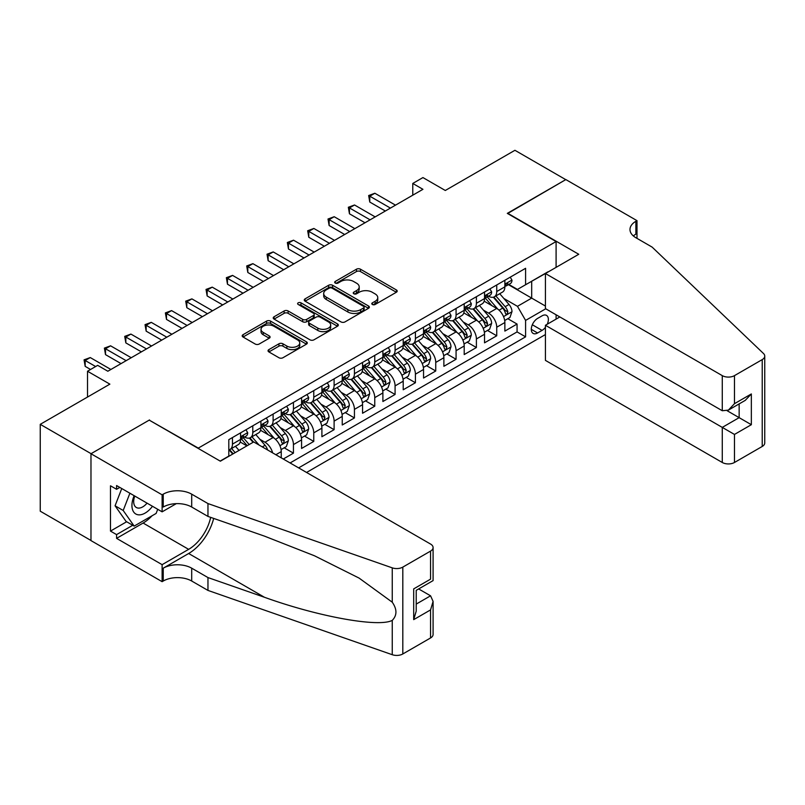 <?xml version="1.0" encoding="UTF-8"?>
<svg xmlns="http://www.w3.org/2000/svg" width="805" height="805" viewBox="0 0 805 805"><rect width="100%" height="100%" fill="white"/><g stroke="black" fill="none" stroke-linecap="round" stroke-linejoin="round"><path stroke-width="1.21" d="M372.373 304.481A1.972 1.137 0 0 0 375.17 304.481L396.372 292.245A2.817 1.63 0 0 0 397.197 291.088A2.817 1.63 0 0 0 396.372 289.941L360.459 269.202A2.817 1.63 0 0 0 356.464 269.202L335.262 281.448A1.972 1.137 0 0 0 334.679 282.253A1.972 1.137 0 0 0 335.262 283.058A1.972 1.137 0 0 0 338.06 283.058L340.797 281.468A9.026 5.212 0 0 1 353.566 281.468L356.565 283.199A9.026 5.212 0 0 1 359.211 286.892A9.026 5.212 0 0 1 356.565 290.575L353.818 292.155A1.972 1.137 0 0 0 353.244 292.96A1.972 1.137 0 0 0 353.818 293.775A1.972 1.137 0 0 0 356.615 293.775L359.352 292.185A9.026 5.212 0 0 1 372.131 292.185L375.12 293.916A9.026 5.212 0 0 1 377.766 297.598A9.026 5.212 0 0 1 375.12 301.291L372.373 302.871A1.972 1.137 0 0 0 371.799 303.676A1.972 1.137 0 0 0 372.373 304.481L372.373 302.871M268.87 349.612A2.817 1.63 0 0 0 268.035 350.769A2.817 1.63 0 0 0 268.87 351.916L278.943 357.742A2.817 1.63 0 0 0 282.937 357.742L306.474 344.148A2.817 1.63 0 0 0 307.309 342.99A2.817 1.63 0 0 0 306.474 341.843L270.561 321.104A2.817 1.63 0 0 0 266.566 321.104L243.03 334.699A2.817 1.63 0 0 0 242.194 335.846A2.817 1.63 0 0 0 243.03 337.003L255.195 344.027A2.817 1.63 0 0 0 259.19 344.027L269.262 338.211A2.817 1.63 0 0 0 270.088 337.053A2.817 1.63 0 0 0 269.262 335.906L263.225 332.425A7.547 4.357 0 0 1 261.021 329.336A7.547 4.357 0 0 1 265.68 325.311A7.547 4.357 0 0 1 273.901 326.256L297.548 339.911A7.547 4.357 0 0 1 299.762 342.99A7.547 4.357 0 0 1 295.103 347.015A7.547 4.357 0 0 1 286.872 346.07L282.937 343.795A2.817 1.63 0 0 0 278.943 343.795L268.87 349.612L268.87 351.916M149.519 420.291L198.302 448.103L556.094 241.54L507.301 213.375L565.744 179.636L514.928 150.294L445.296 190.483L422.937 177.573L412.774 183.449L422.937 189.316L107.84 371.236L97.677 365.359L87.514 371.236L87.514 397.056M149.519 419.938L91.076 453.678L40.25 424.336L109.872 384.146L87.514 371.236M340.998 321.909A2.817 1.63 0 0 0 344.993 321.909L368.539 308.315A2.817 1.63 0 0 0 369.364 307.168A2.817 1.63 0 0 0 368.539 306.011L332.616 285.272A2.817 1.63 0 0 0 328.631 285.272L305.085 298.866A2.817 1.63 0 0 0 304.26 300.024A2.817 1.63 0 0 0 305.085 301.171L340.998 321.909M298.987 304.914A1.972 1.137 0 0 1 300.99 305.186L300.99 302.841L337.506 323.922A2.817 1.63 0 0 1 338.331 325.079A2.817 1.63 0 0 1 337.506 326.226L313.96 339.821A2.817 1.63 0 0 1 309.975 339.821L274.052 319.082L274.052 316.778A2.817 1.63 0 0 0 273.227 317.935A2.817 1.63 0 0 0 274.052 319.082M274.052 316.778L284.135 310.961A2.817 1.63 0 0 1 288.12 310.961L302.69 319.374A2.817 1.63 0 0 0 306.675 319.374L313.366 315.52A2.817 1.63 0 0 0 314.192 314.363A2.817 1.63 0 0 0 313.366 313.215L298.202 304.451A1.972 1.137 0 0 1 297.619 303.646A1.972 1.137 0 0 1 298.836 302.6A1.972 1.137 0 0 1 300.99 302.841M90.975 540.477L40.25 511.195L40.25 424.336M283.279 459.021L293.443 453.155L284.195 447.811M280.21 427.556L285.312 430.504A11.501 6.641 60 0 1 293.443 444.591L301.573 439.892L301.573 448.455L313.769 441.422L304.521 436.079M300.537 415.823L305.638 418.771A11.501 6.641 60 0 1 313.769 432.849L321.899 428.159L321.899 436.723L334.105 429.679L324.848 424.346M320.863 404.08L325.975 407.028A11.501 6.641 60 0 1 334.105 421.116L342.236 416.416L342.236 424.99L354.431 417.946L345.184 412.603M341.199 392.347L346.301 395.295A11.501 6.641 60 0 1 354.431 409.373L362.562 404.684L362.562 413.247L374.758 406.213L365.51 400.87M361.526 380.614L366.627 383.552A11.501 6.641 60 0 1 374.758 397.64L382.888 392.951L382.888 401.514L395.084 394.47L385.837 389.127M381.852 368.871L386.953 371.819A11.501 6.641 60 0 1 395.084 385.907L403.214 381.208L403.214 389.781L415.42 382.737L406.163 377.394M402.178 357.138L407.28 360.087A11.501 6.641 60 0 1 415.42 374.164L423.551 369.475L423.551 378.038L435.747 370.994L426.499 365.661M422.514 345.395L427.616 348.344A11.501 6.641 60 0 1 435.747 362.431L443.877 357.732L443.877 366.305L456.073 359.261L446.825 353.918M442.841 333.662L447.942 336.611A11.501 6.641 60 0 1 456.073 350.698L464.203 345.999L464.203 354.562L476.399 347.529L467.152 342.185M463.167 321.93L468.269 324.878A11.501 6.641 60 0 1 476.399 338.955L484.53 334.266L484.53 342.829L496.735 335.786L496.735 327.222A11.501 6.641 -120 0 0 488.595 313.135L483.493 310.187M487.478 330.452L496.735 335.786M246.894 445.879L240.212 442.026M281.247 457.844L281.247 451.625A11.501 6.641 -120 0 0 273.116 437.548L260.548 430.283M272.633 452.883A11.501 6.641 60 0 0 264.986 442.237L259.884 439.289M301.573 439.892A11.501 6.641 -120 0 0 293.443 425.805L280.875 418.55M321.899 428.159A11.501 6.641 -120 0 0 313.769 414.072L301.201 406.817M342.236 416.416A11.501 6.641 -120 0 0 334.105 402.339L321.527 395.074M362.562 404.684A11.501 6.641 -120 0 0 354.431 390.596L341.853 383.341M382.888 392.951A11.501 6.641 -120 0 0 374.758 378.863L362.19 371.608M403.214 381.208A11.501 6.641 -120 0 0 395.084 367.12L382.516 359.865M423.551 369.475A11.501 6.641 -120 0 0 415.42 355.387L402.842 348.132M443.877 357.732A11.501 6.641 -120 0 0 435.747 343.654L423.168 336.389M464.203 345.999A11.501 6.641 -120 0 0 456.073 331.912L443.505 324.656M484.53 334.266A11.501 6.641 -120 0 0 476.399 320.179L463.831 312.924M547.269 324.214A8.915 5.142 120 0 0 546.525 315.399A8.915 5.142 120 0 0 542.067 315.832L537.589 318.418A8.915 5.142 120 0 0 531.773 326.277A8.915 5.142 120 0 0 533.131 333.411A8.915 5.142 120 0 0 537.589 332.968L542.067 330.392A8.915 5.142 120 0 0 545.418 327.333M306.554 472.465L545.418 334.558M556.094 241.54L556.094 267.361M556.094 314.775L556.094 319.122M298.625 467.886L525.595 336.842L525.595 320.41L517.464 306.333L503.819 298.454M220.157 461.074L228.801 456.093L228.801 439.661L525.595 268.307L525.595 284.728L547.963 272.06M545.72 308.798L525.595 320.41M244.549 437.014L244.66 437.075A11.501 6.641 60 0 0 250.405 437.648L258.536 432.949A11.501 6.641 -120 0 0 260.921 427.686L260.921 421.116M264.875 425.282L264.986 425.342A11.501 6.641 60 0 0 270.732 425.905L278.862 421.216A11.501 6.641 -120 0 0 281.247 415.954L281.247 409.373M285.201 413.539L285.312 413.599A11.501 6.641 60 0 0 291.058 414.173L299.198 409.473A11.501 6.641 -120 0 0 301.573 404.211L301.573 397.64M305.538 401.806L305.638 401.866A11.501 6.641 60 0 0 311.394 402.44L319.525 397.74A11.501 6.641 -120 0 0 321.899 392.478L321.899 385.907M325.864 390.063L325.975 390.133A11.501 6.641 60 0 0 331.72 390.697L339.851 386.008A11.501 6.641 -120 0 0 342.236 380.735L342.236 374.164M346.19 378.33L346.301 378.39A11.501 6.641 60 0 0 352.047 378.964L360.177 374.265A11.501 6.641 -120 0 0 362.562 369.002L362.562 362.431M366.517 366.597L366.627 366.657A11.501 6.641 60 0 0 372.373 367.221L380.513 362.532A11.501 6.641 -120 0 0 382.888 357.269L382.888 350.688M386.853 354.854L386.953 354.914A11.501 6.641 60 0 0 392.709 355.488L400.84 350.789A11.501 6.641 -120 0 0 403.214 345.526L403.214 338.955M407.179 343.121L407.28 343.182A11.501 6.641 60 0 0 413.035 343.755L421.166 339.056A11.501 6.641 -120 0 0 423.551 333.793L423.551 327.222M427.505 331.388L427.616 331.449A11.501 6.641 60 0 0 433.362 332.012L441.492 327.323A11.501 6.641 -120 0 0 443.877 322.06L443.877 315.48M447.832 319.645L447.942 319.706A11.501 6.641 60 0 0 453.688 320.279L461.818 315.58A11.501 6.641 -120 0 0 464.203 310.317L464.203 303.747M468.168 307.913L468.269 307.973A11.501 6.641 60 0 0 474.024 308.546L482.155 303.847A11.501 6.641 -120 0 0 484.53 298.585L484.53 292.014M290.092 462.956L517.062 331.912L517.062 324.053L504.866 331.097L504.866 322.523A11.501 6.641 -120 0 0 496.735 308.446L484.157 301.181M488.494 296.17L488.595 296.24A11.501 6.641 -120 0 0 494.351 296.803A11.501 6.641 -120 0 0 496.735 291.541L496.735 284.97M494.351 296.803L502.481 292.114A11.501 6.641 -120 0 0 504.866 286.842L504.866 280.271M232.454 437.548L232.454 444.119A11.501 6.641 60 0 1 230.079 449.381A11.501 6.641 60 0 1 228.801 449.844M230.079 449.381L238.21 444.682A11.501 6.641 -120 0 0 240.584 439.419L240.584 432.849M252.79 425.805L252.79 432.376A11.501 6.641 60 0 1 250.405 437.648M273.116 414.072L273.116 420.643A11.501 6.641 60 0 1 270.732 425.905M293.443 402.339L293.443 408.91A11.501 6.641 60 0 1 291.058 414.173M313.769 390.596L313.769 397.167A11.501 6.641 60 0 1 311.394 402.44M334.105 378.863L334.105 385.434A11.501 6.641 60 0 1 331.72 390.697M354.431 367.12L354.431 373.701A11.501 6.641 60 0 1 352.047 378.964M374.758 355.387L374.758 361.958A11.501 6.641 60 0 1 372.373 367.221M395.084 343.654L395.084 350.225A11.501 6.641 60 0 1 392.709 355.488M415.42 331.912L415.42 338.482A11.501 6.641 60 0 1 413.035 343.755M435.747 320.179L435.747 326.75A11.501 6.641 60 0 1 433.362 332.012M456.073 308.446L456.073 315.017A11.501 6.641 60 0 1 453.688 320.279M476.399 296.703L476.399 303.274A11.501 6.641 60 0 1 474.024 308.546M476.399 338.955L476.399 347.529M456.073 350.698L456.073 359.261M435.747 362.431L435.747 370.994M415.42 374.164L415.42 382.737M395.084 385.907L395.084 394.47M374.758 397.64L374.758 406.213M354.431 409.373L354.431 417.946M334.105 421.116L334.105 429.679M313.769 432.849L313.769 441.422M293.443 444.591L293.443 453.155M517.464 306.333L531.692 298.112L531.692 281.217L547.963 271.818M508.418 284.668L545.418 306.041M508.82 284.437L517.464 289.428L525.595 284.728M412.774 183.449L412.774 195.182M507.814 318.71L517.062 324.053M517.062 331.912L525.595 336.842M373.168 304.763L375.12 303.636A9.026 5.212 0 0 0 377.766 299.953L377.766 297.598M359.211 286.892L359.211 289.237A9.026 5.212 0 0 1 356.565 292.919L354.613 294.046M396.332 292.265L360.459 271.547A2.817 1.63 0 0 0 356.464 271.547L336.047 283.34M368.499 308.335L332.616 287.627A2.817 1.63 0 0 0 328.631 287.627L305.115 301.191L305.085 298.866M363.548 307.973A1.972 1.137 0 0 0 364.122 307.168A1.972 1.137 0 0 0 363.548 306.353L332.022 288.15A1.972 1.137 0 0 0 329.225 288.15L326.337 289.82A9.026 5.212 0 0 0 323.691 293.513A9.026 5.212 0 0 0 326.337 297.196L347.881 309.643A9.026 5.212 0 0 0 360.65 309.643L363.548 307.973L363.548 310.317A1.972 1.137 0 0 0 364.122 309.512L364.122 307.168M323.691 293.513L323.691 295.858A9.026 5.212 0 0 0 326.337 299.541L326.337 297.196M363.548 310.317L360.65 311.988A9.026 5.212 0 0 1 347.881 311.988L326.337 299.541M274.092 319.112L284.135 313.316L284.135 310.961M314.192 314.363L314.192 316.707A2.817 1.63 0 0 1 313.366 317.864L306.675 321.718A2.817 1.63 0 0 1 302.69 321.718L288.12 313.316A2.817 1.63 0 0 0 284.135 313.316M300.99 305.186L337.466 326.246M317.804 328.098A7.547 4.357 0 0 0 326.025 329.044A7.547 4.357 0 0 0 330.684 325.019A7.547 4.357 0 0 0 328.48 321.94L320.149 317.13A2.817 1.63 0 0 0 316.154 317.13L309.472 320.984A2.817 1.63 0 0 0 308.647 322.141A2.817 1.63 0 0 0 309.472 323.288L317.804 328.098L317.804 330.452A7.547 4.357 0 0 0 326.025 331.398A7.547 4.357 0 0 0 330.684 327.363L330.684 325.019M308.647 322.141L308.647 324.485A2.817 1.63 0 0 0 309.472 325.643L309.472 323.288M317.804 330.452L309.472 325.643M299.762 342.99L299.762 345.335A7.547 4.357 0 0 1 295.103 349.37A7.547 4.357 0 0 1 286.872 348.424L282.937 346.15A2.817 1.63 0 0 0 278.943 346.15L268.9 351.946M261.021 329.336L261.021 331.69A7.547 4.357 0 0 0 263.225 334.769L263.225 332.425M269.222 338.231L263.225 334.769M306.443 344.168L270.561 323.449A2.817 1.63 0 0 0 266.566 323.449L243.06 337.023M504.695 320.511L509.947 317.482L511.98 311.605A7.617 4.397 -120 0 0 509.012 304.461L499.724 293.704M497.862 309.18L487.246 296.894M491.815 305.608L485.657 298.474A18.253 10.535 -120 0 0 485.093 297.84M493.314 297.216L502.712 308.094A7.617 4.397 60 0 1 505.419 313.346L505.983 314.242L507.009 314.101L507.864 311.938A7.617 4.397 -120 0 0 505.148 306.685L495.86 295.938M493.868 297.045L503.96 308.728A3.884 2.244 60 0 1 504.936 310.247L507.864 311.938M510.249 277.162L511.98 280.16A7.617 4.397 60 0 1 510.4 283.531L506.536 285.755A7.617 4.397 -120 0 0 507.864 284.004L507.703 283.33M390.415 208.093L369.777 196.179L374.858 193.25L395.497 205.154M505.117 286.117L505.148 286.117A7.617 4.397 -120 0 0 506.536 285.755M506.878 283.43L507.864 284.004C507.381 282.857 506.566 283.32 505.419 285.413A7.617 4.397 60 0 1 504.866 286.489M385.333 211.031L369.777 202.045L369.777 196.179L368.66 195.535L374.858 193.25M369.777 202.045L368.66 195.535M134.153 495.689A18.686 10.787 120 0 0 138.541 514.838A18.686 10.787 120 0 0 152.477 506.275M134.777 496.051A12.789 7.386 120 0 0 136.347 507.502A12.789 7.386 120 0 0 138.219 508.086A12.789 7.386 120 0 0 147.043 503.135M157.72 509.293L156.12 513.429L134.173 526.098L126.043 521.399L115.065 505.792L121.756 488.534M134.173 526.098L123.195 510.481L129.897 493.234M115.065 505.792L123.195 510.481M559.847 316.949L545.418 325.28L545.418 360.378L722.276 462.483L722.276 427.395L739.151 417.654L739.151 403.899M545.418 325.28L734.472 434.438L734.472 462.483L762.224 446.463L762.224 359.614A8.624 4.981 0 0 0 764.75 356.092A8.624 4.981 0 0 0 763.502 353.516L652.141 247.115L635.88 237.727A20.125 11.622 180 0 1 629.983 229.516A20.125 11.622 180 0 1 635.88 221.294L636.996 220.651L565.845 179.575L507.603 213.546M507.603 213.194L578.755 254.279L545.418 273.529L722.276 375.633A8.624 4.981 0 0 0 734.472 375.633L762.224 359.614M636.996 220.651L636.996 237.666L636.393 238.018M545.418 273.529L545.418 308.617L722.276 410.731L722.276 375.633M764.75 356.092L764.75 442.941A8.624 4.981 180 0 1 762.224 446.463M734.472 462.483A8.624 4.981 180 0 1 722.276 462.483M633.344 235.935A20.125 11.622 180 0 1 635.88 234.144L635.88 221.294M727.157 410.731L751.347 424.698L734.472 434.438M734.472 375.633L734.472 403.687L728.374 410.127L722.276 410.731M734.472 403.687L751.347 393.947L745.249 400.377L728.374 410.127M253.706 441.945L430.564 544.059A8.624 4.981 -0 0 1 433.09 547.571A8.624 4.981 -0 0 1 430.564 551.093L402.812 567.112L402.812 653.972A8.624 4.981 180 0 1 392.256 654.707L207.962 590.417L191.701 581.029A20.125 11.622 -0 0 0 163.234 581.029L162.117 581.673L90.975 540.598L90.975 453.738L149.217 420.119L220.359 461.195L253.706 441.945M207.962 590.417L207.962 577.567L264.473 597.28C318.478 616.751 378.823 627.648 392.256 620.363C397.147 615.352 397.147 609.294 392.256 602.2L359.1 578.101L314.493 555.792L264.473 536.13L207.962 516.418L191.701 507.029A20.125 11.622 -0 0 0 163.234 507.029L163.234 494.169L162.117 494.823L90.975 453.738M207.962 516.418L207.962 503.568L191.701 494.169A20.125 11.622 -0 0 0 163.234 494.169M264.473 597.28L188.652 553.508L163.234 568.179A20.125 11.622 -0 0 1 191.701 568.179L207.962 577.567M430.564 637.952L430.564 609.898L433.09 601.395L433.09 634.431A8.624 4.981 180 0 1 430.564 637.952L402.812 653.972M392.256 602.2L392.256 567.857L207.962 503.568M152.075 515.764A32.341 18.676 -60 0 1 143.109 523.049L116.584 538.364L116.584 534.611L132.744 525.273M119.834 487.428L116.584 489.299L110.486 485.787L110.486 531.089L116.584 534.611M116.584 489.299L116.584 485.546L162.117 511.839L162.117 494.823M162.117 581.673L162.117 564.657L188.652 549.342A32.341 18.676 120 0 0 210.669 517.363M116.584 538.364L162.117 564.657M418.65 588.938L430.564 595.811L433.09 601.395M188.652 553.508A37.443 21.624 120 0 0 213.687 518.41M176.315 503.638L162.117 511.839M392.256 567.857A8.624 4.981 -0 0 0 402.812 567.112M110.486 531.089L126.647 521.751M430.564 609.898L413.69 619.639L416.215 611.136L416.215 590.347L433.09 580.606L433.09 547.571M413.69 619.639L413.69 588.888C416.98 590.79 416.98 590.79 413.69 588.888L430.564 579.147C433.855 581.049 433.855 581.049 430.564 579.147L430.564 551.093M484.358 332.254L489.611 329.215L491.644 323.348A7.617 4.397 -120 0 0 488.685 316.194L479.398 305.437M477.536 320.923L466.92 308.627M471.489 317.341L465.33 310.207A18.253 10.535 -120 0 0 464.767 309.573M472.988 308.959L482.376 319.837A7.617 4.397 60 0 1 485.093 325.079L485.646 325.985L486.683 325.834L487.538 323.67A7.617 4.397 -120 0 0 484.821 318.428L475.534 307.671M473.541 308.778L483.634 320.46A3.884 2.244 60 0 1 484.61 321.98L487.538 323.67M464.032 343.987L469.285 340.948L471.317 335.081A7.617 4.397 -120 0 0 468.349 327.927L459.061 317.18M457.2 332.656L446.584 320.37M451.162 329.084L445.004 321.95A18.253 10.535 -120 0 0 444.43 321.306M452.651 320.692L462.05 331.569A7.617 4.397 60 0 1 464.767 336.812L465.32 337.718L466.347 337.577L467.202 335.413A7.617 4.397 -120 0 0 464.485 330.161L455.197 319.404M453.205 320.511L463.308 332.203A3.884 2.244 60 0 1 464.284 333.723L467.202 335.413M443.706 355.719L448.959 352.691L450.991 346.824A7.617 4.397 -120 0 0 448.023 339.67L438.735 328.913M436.874 344.399L426.258 332.103M430.836 340.817L424.668 333.683A18.253 10.535 -120 0 0 424.104 333.049M432.325 332.425L441.724 343.302A7.617 4.397 60 0 1 444.441 348.555L444.994 349.461L446.02 349.31L446.876 347.146A7.617 4.397 -120 0 0 444.159 341.894L434.871 331.147M432.879 332.254L442.971 343.936A3.884 2.244 60 0 1 443.947 345.456L446.876 347.146M423.38 367.462L428.632 364.424L430.665 358.557A7.617 4.397 -120 0 0 427.697 351.403L418.409 340.646M416.547 356.132L405.931 343.846M410.51 352.55L404.341 345.415A18.253 10.535 -120 0 0 403.778 344.781M411.999 344.168L421.397 355.045A7.617 4.397 60 0 1 424.114 360.288L424.668 361.193L425.694 361.053L426.549 358.879A7.617 4.397 -120 0 0 423.833 353.637L414.545 342.88M412.552 343.987L422.645 355.679A3.884 2.244 60 0 1 423.621 357.189L426.549 358.879M489.923 288.904L491.644 291.893A7.617 4.397 60 0 1 490.074 295.264L486.21 297.498A7.617 4.397 -120 0 0 487.538 295.737L487.377 295.063M370.079 219.825L349.45 207.921L354.532 204.983L375.16 216.897M484.791 297.85L484.821 297.85A7.617 4.397 -120 0 0 486.21 297.498M486.552 295.173L487.538 295.737C487.055 294.59 486.24 295.063 485.093 297.146A7.617 4.397 60 0 1 484.53 298.232M364.997 222.764L349.45 213.788L349.45 207.921L348.334 207.267L354.532 204.983M349.45 213.788L348.334 207.267M469.597 300.637L471.317 303.626A7.617 4.397 60 0 1 469.738 306.997L465.884 309.231A7.617 4.397 -120 0 0 467.202 307.47L467.041 306.796M349.752 231.568L329.124 219.654L334.206 216.716L354.834 228.63M464.455 309.583L464.485 309.583A7.617 4.397 -120 0 0 465.884 309.231M466.226 306.906L467.202 307.47C466.729 306.323 465.914 306.796 464.767 308.879A7.617 4.397 60 0 1 464.203 309.965M344.671 234.497L329.124 225.521L329.124 219.654L328.007 219.01L334.206 216.716M329.124 225.521L328.007 219.01M449.26 312.37L450.991 315.369A7.617 4.397 60 0 1 449.411 318.74L445.547 320.964A7.617 4.397 -120 0 0 446.876 319.213L446.715 318.539M329.426 243.301L308.788 231.387L313.87 228.459L334.508 240.373M444.129 321.326L444.159 321.326A7.617 4.397 -120 0 0 445.547 320.964M445.89 318.639L446.876 319.213C446.403 318.066 445.588 318.528 444.441 320.621A7.617 4.397 60 0 1 443.877 321.708M324.345 246.239L308.788 237.254L308.788 231.387L307.671 230.743L313.87 228.459M308.788 237.254L307.671 230.743M428.934 324.113L430.665 327.102A7.617 4.397 60 0 1 429.085 330.473L425.221 332.707A7.617 4.397 -120 0 0 426.549 330.946L426.388 330.271M309.1 255.044L288.462 243.13L293.543 240.192L314.181 252.106M423.802 333.059L423.833 333.059A7.617 4.397 -120 0 0 425.221 332.707M425.563 330.382L426.549 330.946C426.066 329.798 425.261 330.271 424.114 332.354A7.617 4.397 60 0 1 423.551 333.441M304.018 257.972L288.462 248.997L288.462 243.13L287.345 242.486L293.543 240.192M288.462 248.997L287.345 242.486M403.043 379.195L408.306 376.166L410.329 370.29A7.617 4.397 -120 0 0 407.37 363.136L398.083 352.389M396.221 367.865L385.605 355.579M390.173 364.293L384.015 357.158A18.253 10.535 -120 0 0 383.452 356.524M391.673 355.901L401.061 366.778A7.617 4.397 60 0 1 403.778 372.031L404.331 372.926L405.368 372.785L406.223 370.622A7.617 4.397 -120 0 0 403.506 365.369L394.219 354.613M392.226 355.719L402.319 367.412A3.884 2.244 60 0 1 403.295 368.932L406.223 370.622M408.608 335.846L410.329 338.835A7.617 4.397 60 0 1 408.759 342.206L404.895 344.439A7.617 4.397 -120 0 0 406.223 342.689L406.062 342.004M288.764 266.777L268.135 254.863L273.217 251.925L293.855 263.839M403.476 344.792L403.506 344.792A7.617 4.397 -120 0 0 404.895 344.439M405.237 342.115L406.223 342.689C405.74 341.541 404.925 342.004 403.778 344.097A7.617 4.397 60 0 1 403.214 345.174M283.682 269.705L268.135 260.729L268.135 254.863L267.019 254.219L273.217 251.925M268.135 260.729L267.019 254.219M382.717 390.928L387.97 387.899L390.002 382.033A7.617 4.397 -120 0 0 387.034 374.878L377.746 364.122M375.885 379.608L365.269 367.311M369.847 376.026L363.689 368.891A18.253 10.535 -120 0 0 363.115 368.257M371.336 367.633L380.735 378.511A7.617 4.397 60 0 1 383.452 383.764L384.005 384.669L385.031 384.518L385.887 382.355A7.617 4.397 -120 0 0 383.18 377.102L373.882 366.356M371.89 367.462L381.993 379.145A3.884 2.244 60 0 1 382.969 380.664L385.887 382.355M388.282 347.579L390.002 350.577A7.617 4.397 60 0 1 388.423 353.948L384.569 356.172A7.617 4.397 -120 0 0 385.887 354.421L385.736 353.747M268.437 278.51L247.809 266.596L252.891 263.668L273.519 275.582M383.14 356.535L383.18 356.535A7.617 4.397 -120 0 0 384.569 356.172M384.911 353.858L385.887 354.421C385.414 353.274 384.599 353.747 383.452 355.83A7.617 4.397 60 0 1 382.888 356.917M263.356 281.448L247.809 272.472L247.809 266.596L246.692 265.952L252.891 263.668M247.809 272.472L246.692 265.952M362.391 402.671L367.644 399.632L369.676 393.766A7.617 4.397 -120 0 0 366.708 386.611L357.42 375.865M355.558 391.341L344.943 379.054M349.521 387.758L343.353 380.634A18.253 10.535 -120 0 0 342.789 379.99M351.01 379.376L360.409 390.254A7.617 4.397 60 0 1 363.125 395.497L363.679 396.402L364.705 396.261L365.561 394.088A7.617 4.397 -120 0 0 362.844 388.845L353.556 378.088M351.564 379.195L361.656 390.888A3.884 2.244 60 0 1 362.642 392.407L365.561 394.088M367.945 359.322L369.676 362.31A7.617 4.397 60 0 1 368.096 365.681L364.232 367.915A7.617 4.397 -120 0 0 365.561 366.154L365.4 365.48M248.111 290.253L227.473 278.339L232.565 275.401L253.193 287.315M362.814 368.267L362.844 368.267A7.617 4.397 -120 0 0 364.232 367.915M364.574 365.591L365.561 366.154C365.088 365.007 364.273 365.48 363.125 367.563A7.617 4.397 60 0 1 362.562 368.65M243.03 293.181L227.473 284.205L227.473 278.339L226.356 277.695L232.565 275.401M227.473 284.205L226.356 277.695M342.065 414.404L347.317 411.375L349.35 405.499A7.617 4.397 -120 0 0 346.381 398.354L337.094 387.597M335.232 403.074L324.616 390.787M329.195 399.501L323.026 392.367A18.253 10.535 -120 0 0 322.463 391.733M330.684 391.109L340.082 401.987A7.617 4.397 60 0 1 342.799 407.239L343.353 408.135L344.379 407.994L345.234 405.831A7.617 4.397 -120 0 0 342.517 400.578L333.23 389.831M331.237 390.938L341.33 402.621A3.884 2.244 60 0 1 342.306 404.14L345.234 405.831M347.619 371.055L349.35 374.053A7.617 4.397 60 0 1 347.77 377.424L343.906 379.648A7.617 4.397 -120 0 0 345.234 377.897L345.073 377.223M227.785 301.986L207.147 290.072L212.228 287.144L232.866 299.047M342.487 380.01L342.517 380.01A7.617 4.397 -120 0 0 343.906 379.648M344.248 377.324L345.234 377.897C344.751 376.75 343.946 377.213 342.799 379.306A7.617 4.397 60 0 1 342.236 380.383M222.703 304.924L207.147 295.938L207.147 290.072L206.03 289.428L212.228 287.144M207.147 295.938L206.03 289.428M321.728 426.147L326.991 423.108L329.014 417.242A7.617 4.397 -120 0 0 326.055 410.087L316.768 399.33M314.906 414.817L304.29 402.52M308.858 411.234L302.7 404.1A18.253 10.535 -120 0 0 302.137 403.466M310.358 402.852L319.746 413.73A7.617 4.397 60 0 1 322.463 418.972L323.016 419.878L324.053 419.727L324.908 417.564A7.617 4.397 -120 0 0 322.191 412.321L312.904 401.564M310.911 402.671L321.004 414.354A3.884 2.244 60 0 1 321.98 415.873L324.908 417.564M327.293 382.798L329.014 385.786A7.617 4.397 60 0 1 327.444 389.157L323.58 391.391A7.617 4.397 -120 0 0 324.908 389.63L324.747 388.956M207.449 313.719L186.82 301.815L191.902 298.876L212.54 310.79M322.161 391.743L322.191 391.743A7.617 4.397 -120 0 0 323.58 391.391M323.922 389.067L324.908 389.63C324.425 388.483 323.61 388.956 322.463 391.039A7.617 4.397 60 0 1 321.899 392.126M202.367 316.657L186.82 307.681L186.82 301.815L185.703 301.161L191.902 298.876M186.82 307.681L185.703 301.161M301.402 437.88L306.655 434.841L308.687 428.974A7.617 4.397 -120 0 0 305.719 421.82L296.431 411.073M294.57 426.549L283.954 414.263M288.532 422.977L282.374 415.843A18.253 10.535 -120 0 0 281.81 415.209M290.021 414.585L299.42 425.463A7.617 4.397 60 0 1 302.137 430.705L302.69 431.611L303.716 431.47L304.572 429.307A7.617 4.397 -120 0 0 301.865 424.054L292.567 413.297M290.575 414.404L300.678 426.097A3.884 2.244 60 0 1 301.654 427.616L304.572 429.307M306.967 394.531L308.687 397.519A7.617 4.397 60 0 1 307.118 400.89L303.254 403.124A7.617 4.397 -120 0 0 304.572 401.373L304.421 400.689M187.122 325.462L166.494 313.548L171.576 310.609L192.204 322.523M301.835 403.476L301.865 403.476A7.617 4.397 -120 0 0 303.254 403.124M303.596 400.799L304.572 401.373C304.099 400.216 303.284 400.689 302.137 402.772A7.617 4.397 60 0 1 301.573 403.858M182.041 328.39L166.494 319.414L166.494 313.548L165.377 312.904L171.576 310.609M166.494 319.414L165.377 312.904M281.076 449.613L286.328 446.584L288.361 440.717A7.617 4.397 -120 0 0 285.393 433.563L276.105 422.806M274.243 438.292L263.627 425.996M268.206 434.71L262.048 427.576A18.253 10.535 -120 0 0 261.474 426.942M269.695 426.318L279.094 437.196A7.617 4.397 60 0 1 281.81 442.448L282.364 443.354L283.39 443.203L284.246 441.039A7.617 4.397 -120 0 0 281.529 435.787L272.241 425.04M270.249 426.147L280.341 437.829A3.884 2.244 60 0 1 281.327 439.349L284.246 441.039M286.63 406.263L288.361 409.262A7.617 4.397 60 0 1 286.781 412.633L282.917 414.857A7.617 4.397 -120 0 0 284.246 413.106L284.084 412.432M166.796 337.194L146.158 325.28L151.249 322.352L171.878 334.266M281.498 415.219L281.529 415.219A7.617 4.397 -120 0 0 282.917 414.857M283.259 412.532L284.246 413.106C283.773 411.959 282.958 412.422 281.81 414.515A7.617 4.397 60 0 1 281.247 415.601M161.714 340.133L146.158 331.147L146.158 325.28L145.041 324.636L151.249 322.352M146.158 331.147L145.041 324.636M267.632 449.985A7.617 4.397 -120 0 0 265.066 445.296L255.779 434.539M249.188 444.551L243.301 437.739M247.216 445.688L241.711 439.309A18.253 10.535 -120 0 0 241.148 438.675M259.049 445.034L251.915 436.773M249.922 437.88L253.525 442.046M249.369 438.061L253.052 442.317M266.304 418.006L268.035 420.995A7.617 4.397 60 0 1 266.455 424.366L262.591 426.6A7.617 4.397 -120 0 0 263.919 424.839L263.758 424.165M146.47 348.937L125.832 337.023L130.913 334.085L151.551 345.999M261.172 426.952L261.202 426.952A7.617 4.397 -120 0 0 262.591 426.6M262.933 424.275L263.919 424.839C263.436 423.692 262.631 424.165 261.484 426.248A7.617 4.397 60 0 1 260.921 427.334M141.388 351.866L125.832 342.89L125.832 337.023L124.715 336.379L130.913 334.085M125.832 342.89L124.715 336.379M239.025 450.418L235.452 446.282M235.161 452.651L231.588 448.506M229.596 449.613L233.188 453.789M229.043 449.794L232.726 454.06M245.978 429.739L247.699 432.728A7.617 4.397 60 0 1 246.129 436.099L242.265 438.333A7.617 4.397 -120 0 0 243.593 436.582L243.432 435.897M126.144 360.67L105.505 348.756L110.587 345.818L131.225 357.732M240.846 438.695L240.876 438.695A7.617 4.397 -120 0 0 242.265 438.333M242.607 436.008L243.593 436.582C243.11 435.435 242.295 435.897 241.148 437.99A7.617 4.397 60 0 1 240.584 439.067M121.052 363.608L105.505 354.623L105.505 348.756L104.388 348.112L110.587 345.818M105.505 354.623L104.388 348.112M95.644 366.537L85.179 360.489L90.261 357.561L110.889 369.475M90.563 369.475L85.179 366.366L85.179 360.489L84.062 359.845L90.261 357.561M85.179 366.366L84.062 359.845M264.986 442.237L273.116 437.548M285.312 430.504L293.443 425.805M305.638 418.771L313.769 414.072M325.975 407.028L334.105 402.339M346.301 395.295L354.431 390.596M366.627 383.552L374.758 378.863M386.953 371.819L395.084 367.12M407.28 360.087L415.42 355.387M427.616 348.344L435.747 343.654M447.942 336.611L456.073 331.912M468.269 324.878L476.399 320.179M488.595 313.135L496.735 308.446M496.735 291.541L504.866 286.842M232.454 444.119L240.584 439.419M252.79 432.376L260.921 427.686M273.116 420.643L281.247 415.954M293.443 408.91L301.573 404.211M313.769 397.167L321.899 392.478M334.105 385.434L342.236 380.735M354.431 373.701L362.562 369.002M374.758 361.958L382.888 357.269M395.084 350.225L403.214 345.526M415.42 338.482L423.551 333.793M435.747 326.75L443.877 322.06M456.073 315.017L464.203 310.317M476.399 303.274L484.53 298.585M496.735 327.222L504.866 322.523M275.863 454.734L281.247 451.625M532.316 324.757L542.067 330.392M531.29 329.336L537.589 332.968M375.12 303.636L375.12 301.291M353.818 293.775L353.818 292.155M356.565 292.919L356.565 290.575M335.262 283.058L335.262 281.448M356.464 271.547L356.464 269.202M360.459 271.547L360.459 269.202M396.372 292.245L396.372 289.941M328.631 287.627L328.631 285.272M332.616 287.627L332.616 285.272M368.539 308.315L368.539 306.011M347.881 311.988L347.881 309.643M360.65 311.988L360.65 309.643M288.12 313.316L288.12 310.961M302.69 321.718L302.69 319.374M306.675 321.718L306.675 319.374M313.366 317.864L313.366 315.52M337.506 326.226L337.506 323.922M278.943 346.15L278.943 343.795M282.937 346.15L282.937 343.795M286.872 348.424L286.872 346.07M269.262 338.211L269.262 335.906M243.03 337.003L243.03 334.699M266.566 323.449L266.566 321.104M270.561 323.449L270.561 321.104M306.474 344.148L306.474 341.843M503.528 316.607L511.93 311.756M505.148 306.685L509.012 304.461M499.07 310.197L502.712 308.094M511.93 280.07L504.866 284.145M751.347 393.947L751.347 424.698M191.701 507.029L191.701 494.169M191.701 568.179L191.701 581.029M392.256 654.707L392.256 620.363M163.234 568.179L163.234 581.029M143.109 523.049L188.652 549.342M416.215 604.092L430.564 595.811M483.201 328.339L491.593 323.489M484.821 318.428L488.685 316.194M478.744 321.93L482.376 319.837M462.875 340.082L471.267 335.232M464.485 330.161L468.349 327.927M458.417 333.662L462.05 331.569M442.539 351.815L450.941 346.965M444.159 341.894L448.023 339.67M438.091 345.405L441.724 343.302M422.212 363.548L430.615 358.708M423.833 353.637L427.697 351.403M417.755 357.138L421.397 355.045M491.593 291.802L484.53 295.888M471.267 303.545L464.203 307.621M450.941 315.278L443.877 319.354M430.615 327.011L423.551 331.097M401.886 375.291L410.278 370.441M403.506 365.369L407.37 363.136M397.429 368.881L401.061 366.778M410.278 338.754L403.214 342.829M381.56 387.024L389.952 382.174M383.18 377.102L387.034 374.878M377.102 380.614L380.735 378.511M389.952 350.487L382.888 354.562M361.234 398.767L369.626 393.917M362.844 388.845L366.708 386.611M356.776 392.347L360.409 390.254M369.626 362.22L362.562 366.305M340.897 410.5L349.3 405.65M342.517 400.578L346.381 398.354M336.45 404.09L340.082 401.987M349.3 373.963L342.236 378.038M320.571 422.233L328.973 417.382M322.191 412.321L326.055 410.087M316.113 415.823L319.746 413.73M328.973 385.696L321.899 389.781M300.245 433.976L308.637 429.125M301.865 424.054L305.719 421.82M295.787 427.556L299.42 425.463M308.637 397.439L301.573 401.514M279.919 445.708L288.311 440.858M281.529 435.787L285.393 433.563M275.461 439.299L279.094 437.196M288.311 409.171L281.247 413.247M262.289 446.906L265.066 445.296M267.985 420.904L260.921 424.99M247.658 432.647L240.584 436.723"/></g></svg>
